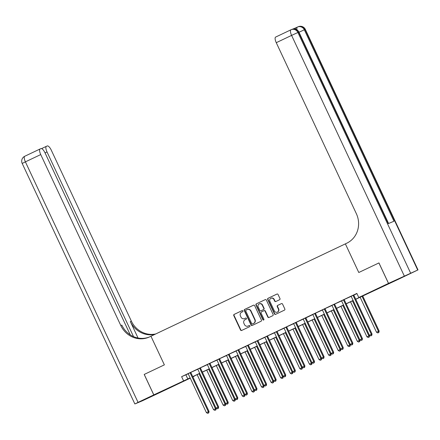 <?xml version="1.0" encoding="UTF-8"?>
<svg xmlns="http://www.w3.org/2000/svg" width="440" height="440" viewBox="0 0 440 440"><rect width="100%" height="100%" fill="white"/><g stroke="black" fill="none" stroke-linecap="round" stroke-linejoin="round"><path stroke-width="0.66" d="M242.935 310.909A0.621 0.583 -112.8 0 0 242.143 310.602L234.146 314.397A0.886 0.836 -112.8 0 0 233.767 315.557L240.537 330.011A0.886 0.836 -112.8 0 0 241.665 330.457L249.667 326.656A0.621 0.583 -112.8 0 0 249.931 325.848A0.621 0.583 -112.8 0 0 249.139 325.534L248.105 326.024A2.838 2.667 -112.8 0 1 244.492 324.599L243.925 323.395A2.838 2.667 -112.8 0 1 245.135 319.682L246.169 319.193A0.621 0.583 -112.8 0 0 246.433 318.379A0.621 0.583 -112.8 0 0 245.641 318.065L244.607 318.56A2.838 2.667 -112.8 0 1 240.994 317.136L240.427 315.931A2.838 2.667 -112.8 0 1 241.632 312.213L242.671 311.724A0.621 0.583 -112.8 0 0 242.935 310.909M385.831 285.076L377.223 288.998L385.831 285.076M171.474 386.909L162.866 390.83L171.474 386.909M279.593 299.728A0.886 0.836 -112.8 0 0 279.966 298.568L278.069 294.514A0.886 0.836 -112.8 0 0 276.942 294.069L268.059 298.287A0.886 0.836 -112.8 0 0 267.68 299.448L274.45 313.902A0.886 0.836 -112.8 0 0 275.583 314.347L284.466 310.129A0.886 0.836 -112.8 0 0 284.84 308.968L282.546 304.068A0.886 0.836 -112.8 0 0 281.419 303.622L277.613 305.432A0.886 0.836 -112.8 0 0 277.239 306.592L278.377 309.018A2.37 2.228 -112.8 0 1 277.283 312.164A2.37 2.228 -112.8 0 1 274.351 310.932L269.891 301.416A2.37 2.228 -112.8 0 1 270.99 298.27A2.37 2.228 -112.8 0 1 273.916 299.502L274.665 301.087A0.886 0.836 -112.8 0 0 275.792 301.532L279.593 299.728M378.917 262.939L358.787 272.503L378.917 262.939L388.498 283.393L399.042 278.971L355.757 299.293M130.284 334.868L44.99 152.785A5.423 1.854 64.6 0 0 40.981 148.594L40.139 148.946A5.423 1.854 64.6 0 0 40.117 148.962A5.423 1.854 64.6 0 0 40.733 154.572L25.394 161.86L138.055 402.369L153.774 394.9L144.199 374.445L164.368 364.865L150.953 336.232L345.373 243.87L358.787 272.503L345.373 243.87L346.753 243.216A22.589 21.225 -112.8 0 0 356.345 213.659L276.26 42.686A5.423 1.854 -115.4 0 1 275.638 37.07A5.423 1.854 -115.4 0 1 275.666 37.059L290.956 29.794M144.232 374.429L153.813 394.878L190.124 377.867M355.713 299.206L363.055 295.719L358.776 297.512L356.862 293.42L181.615 376.673L183.535 380.76M358.776 297.512L388.498 283.393M254.656 305.635A0.886 0.836 -112.8 0 0 253.528 305.19L244.646 309.408A0.886 0.836 -112.8 0 0 244.272 310.569L251.042 325.023A0.886 0.836 -112.8 0 0 252.17 325.468L261.052 321.25A0.886 0.836 -112.8 0 0 261.426 320.089L254.656 305.635M256.35 303.848L265.238 299.629A0.886 0.836 -112.8 0 1 266.365 300.075L273.136 314.529A0.886 0.836 -112.8 0 1 272.756 315.689L268.956 317.493A0.886 0.836 -112.8 0 1 267.828 317.048L265.084 311.185A0.886 0.836 -112.8 0 0 263.951 310.739L261.432 311.938A0.886 0.836 -112.8 0 0 261.052 313.099L263.912 319.204A0.621 0.583 -112.8 0 1 263.626 320.023A0.621 0.583 -112.8 0 1 262.856 319.704L255.976 305.008A0.886 0.836 -112.8 0 1 256.35 303.848L265.375 299.58M181.615 376.673L188.166 373.802M190.867 372.35L197.753 369.243M200.459 367.796L207.339 364.689M210.045 363.242L216.926 360.135M219.632 358.688L226.512 355.581M229.218 354.134L236.099 351.027M238.805 349.58L245.685 346.473M248.391 345.026L255.272 341.918M257.978 340.472L264.858 337.365M267.564 335.918L274.445 332.811M277.151 331.364L284.031 328.257M286.737 326.81L293.618 323.702M296.324 322.256L303.204 319.149M305.921 317.856L312.791 314.595M315.497 313.148L322.377 310.041M325.083 308.594L331.964 305.486M334.67 304.04L341.55 300.933M344.256 299.481L351.137 296.379M353.854 295.086L356.956 293.612M190.872 372.389L188.078 373.714M200.459 367.834L197.67 369.16M210.045 363.281L207.257 364.606M219.632 358.727L216.843 360.052M229.218 354.173L226.43 355.498M238.805 349.618L236.016 350.944M248.391 345.065L245.603 346.39M257.978 340.511L255.189 341.836M267.564 335.957L264.776 337.282M277.151 331.402L274.362 332.728M286.737 326.849L283.949 328.174M296.324 322.295L293.535 323.62M305.91 317.741L303.122 319.066M315.497 313.187L312.708 314.512M325.083 308.632L322.295 309.958M334.675 304.073L331.881 305.404M344.262 299.519L341.468 300.85M353.848 294.965L351.054 296.291M190.262 378.153L164.357 390.462L153.813 394.878M193.985 376.145L192.874 376.91M190.168 377.96L189.805 378.131L190.179 377.977M192.847 376.855L194.079 376.343M350.526 301.78L366.938 336.809L369.567 335.599L353.144 300.536L346.17 303.848M340.94 306.334L357.352 341.363L359.981 340.153L343.558 305.091L336.584 308.402M331.353 310.888L347.765 345.917L350.394 344.707L333.971 309.645L326.997 312.956M321.767 315.442L338.179 350.471L340.808 349.261L324.385 314.199L317.411 317.51M312.18 319.995L328.592 355.025L331.221 353.815L314.798 318.752L307.824 322.064M302.594 324.55L319.006 359.579L321.635 358.369L305.212 323.307L298.238 326.618M293.007 329.104L309.419 364.133L312.048 362.923L295.62 327.861L288.651 331.172M283.421 333.658L299.833 368.687L302.462 367.483L286.033 332.415L279.065 335.726M273.834 338.212L290.246 373.247L292.875 372.036L276.447 336.969L269.478 340.285M264.248 342.766L280.66 377.8L283.289 376.591L266.86 341.523L259.892 344.839M254.661 347.32L271.073 382.355L273.702 381.145L257.274 346.077L250.305 349.393M245.075 351.874L261.487 386.909L264.115 385.699L247.687 350.636L240.719 353.947M235.488 356.428L251.9 391.463L254.529 390.252L238.101 355.19L231.132 358.501M225.902 360.982L242.308 396.017L244.943 394.807L228.514 359.744L221.546 363.055M216.315 365.541L232.722 400.57L235.356 399.361L218.928 364.298L211.959 367.609M206.729 370.095L223.135 405.125L225.77 403.915L209.341 368.852L202.373 372.163M197.142 374.649L213.549 409.679L216.183 408.469L199.755 373.406L192.786 376.717M192.742 376.624L199.711 373.313M202.329 372.07L209.297 368.759M211.915 367.516L218.889 364.205M221.502 362.962L228.476 359.651M231.088 358.408L238.062 355.097M240.674 353.854L247.649 350.543M250.261 349.3L257.235 345.989M259.848 344.745L266.822 341.435M269.434 340.192L276.408 336.881M279.021 335.638L285.995 332.327M288.607 331.084L295.581 327.773M298.194 326.53L305.168 323.219M307.78 321.976L314.754 318.665M317.367 317.422L324.341 314.111M326.953 312.868L333.927 309.551M336.54 308.314L343.514 304.997M346.126 303.76L353.1 300.443M185.895 374.88L187.809 378.972M244.679 318.527A2.838 2.667 -112.8 0 0 244.893 318.439L244.607 318.56M245.762 318.027L244.893 318.439M248.177 325.996A2.838 2.667 -112.8 0 0 248.391 325.908L248.105 326.024M249.26 325.495L248.391 325.908M242.264 310.558L234.427 314.281A0.886 0.836 -112.8 0 0 234.053 315.442L240.823 329.895A0.886 0.836 -112.8 0 0 241.813 330.391M253.671 305.14L244.931 309.293A0.886 0.836 -112.8 0 0 244.552 310.453L251.323 324.907A0.886 0.836 -112.8 0 0 252.313 325.402M245.999 310.139A0.621 0.583 -112.8 0 0 245.735 310.954L251.68 323.642A0.621 0.583 -112.8 0 0 252.472 323.95L253.561 323.433A2.838 2.667 -112.8 0 0 254.766 319.721L250.707 311.047A2.838 2.667 -112.8 0 0 247.093 309.623L245.999 310.139M252.709 323.851A0.621 0.583 -112.8 0 0 252.753 323.834L252.472 323.95M247.198 309.573L247.484 309.458A2.838 2.667 -112.8 0 1 250.987 310.926L255.052 319.6A2.838 2.667 -112.8 0 1 253.847 323.312L252.753 323.834M264.022 310.712L264.237 310.624A0.886 0.836 -112.8 0 1 265.364 311.069L268.114 316.927A0.886 0.836 -112.8 0 0 269.099 317.427M256.636 303.727A0.886 0.836 -112.8 0 0 256.262 304.887L263.142 319.583A0.621 0.583 -112.8 0 0 263.758 319.946M262.235 305.107A2.37 2.228 -112.8 0 0 259.303 303.875A2.37 2.228 -112.8 0 0 258.203 307.016L259.776 310.37A0.886 0.836 -112.8 0 0 260.904 310.816L263.428 309.617A0.886 0.836 -112.8 0 0 263.802 308.457L262.235 305.107L262.515 304.986A2.37 2.228 -112.8 0 0 259.584 303.754L259.303 303.875M261.124 310.723A0.886 0.836 -112.8 0 0 261.19 310.695L260.904 310.816M262.515 304.986L264.088 308.336A0.886 0.836 -112.8 0 1 263.709 309.496L261.19 310.695M270.99 298.27L271.271 298.155A2.37 2.228 -112.8 0 1 274.203 299.382L274.945 300.971A0.886 0.836 -112.8 0 0 275.935 301.466M277.283 312.164L277.563 312.043A2.37 2.228 -112.8 0 0 278.663 308.897L278.377 309.018M281.556 303.573L277.899 305.311A0.886 0.836 -112.8 0 0 277.524 306.471L278.663 308.897M277.079 294.019L268.345 298.166A0.886 0.836 -112.8 0 0 267.966 299.327L274.736 313.781A0.886 0.836 -112.8 0 0 275.726 314.281M215.606 410.014L214.836 410.377L215.892 409.893L215.606 410.014L215.468 408.766L199.056 373.736M214.836 410.377L213.549 409.679M216.183 408.469L215.892 409.893M190.157 372.691L190.168 372.812A0.902 0.847 -112.8 0 0 190.256 373.142L208.346 411.757L206.426 412.665L188.342 374.055A0.902 0.847 -112.8 0 0 188.139 373.775L188.056 373.692M190.168 372.812L190.883 372.515A0.902 0.847 -112.8 0 0 190.971 372.845L209.055 411.455L208.346 411.757L208.483 413L207.713 413.369L208.483 413M208.764 412.885L209.055 411.455M206.426 412.665L207.713 413.369M225.192 405.46L224.422 405.823L225.478 405.339L225.192 405.46L225.055 404.212L208.643 369.182M224.422 405.823L223.135 405.125M225.77 403.915L225.478 405.339M234.779 400.906L234.009 401.269L235.065 400.785L234.779 400.906L234.641 399.658L218.229 364.628M234.009 401.269L232.722 400.57M235.356 399.361L235.065 400.785M244.365 396.352L243.601 396.715L244.651 396.231L244.365 396.352L244.228 395.104L227.816 360.074M243.601 396.715L242.308 396.017M244.943 394.807L244.651 396.231M199.749 368.137L199.755 368.258A0.902 0.847 -112.8 0 0 199.843 368.588L217.932 407.198L216.013 408.111L197.929 369.501A0.902 0.847 -112.8 0 0 197.725 369.221L197.643 369.138M199.755 368.258L200.47 367.956A0.902 0.847 -112.8 0 0 200.558 368.291L218.642 406.901L217.932 407.198L218.07 408.447L217.299 408.81L218.07 408.447M218.35 408.331L218.642 406.901M216.013 408.111L217.299 408.81M209.336 363.583L209.341 363.704A0.902 0.847 -112.8 0 0 209.429 364.034L227.519 402.644L225.599 403.557L207.515 364.947A0.902 0.847 -112.8 0 0 207.317 364.667L207.229 364.579M209.341 363.704L210.056 363.402A0.902 0.847 -112.8 0 0 210.144 363.737L228.228 402.347L227.519 402.644L227.656 403.893L226.886 404.256L227.656 403.893M227.937 403.772L228.228 402.347M225.599 403.557L226.886 404.256M218.922 359.024L218.928 359.15A0.902 0.847 -112.8 0 0 219.016 359.48L237.105 398.09L235.186 399.003L217.102 360.393A0.902 0.847 -112.8 0 0 216.904 360.113L216.816 360.025M218.928 359.15L219.643 358.848A0.902 0.847 -112.8 0 0 219.731 359.183L237.815 397.793L237.105 398.09L237.243 399.339L236.473 399.702L237.243 399.339M237.523 399.218L237.815 397.793M235.186 399.003L236.473 399.702M253.952 391.798L253.187 392.161L254.238 391.677L253.952 391.798L253.814 390.55L237.407 355.52M253.187 392.161L251.9 391.463M254.529 390.252L254.238 391.677M228.509 354.47L228.514 354.596A0.902 0.847 -112.8 0 0 228.602 354.926L246.692 393.536L244.772 394.449L226.688 355.839A0.902 0.847 -112.8 0 0 226.49 355.559L226.402 355.471M228.514 354.596L229.229 354.293A0.902 0.847 -112.8 0 0 229.317 354.629L247.401 393.239L246.692 393.536L246.829 394.785L246.059 395.148L246.829 394.785M247.115 394.664L247.401 393.239M244.772 394.449L246.059 395.148M144.199 374.445L164.368 364.865L150.953 336.232L149.573 336.892A22.589 21.225 67.2 0 1 148.731 337.266A22.589 21.225 67.2 0 1 120.819 325.545L40.733 154.572M133.524 336.611L47.014 151.938A5.423 1.854 64.6 0 1 46.398 146.328A5.423 1.854 64.6 0 1 46.425 146.311L47.267 145.959A5.423 1.854 64.6 0 1 51.277 150.15L131.362 321.123A22.589 21.225 67.2 0 0 155.76 333.949M154.963 334.329A22.589 21.225 67.2 0 1 130.339 321.558L138.05 338.019M138.055 402.369L135.163 403.838L142.285 400.851L164.318 390.478L153.774 394.9M149.237 337.046A22.589 21.225 67.2 0 1 121.847 325.116L120.819 325.545M295.708 29.227A5.423 1.854 -115.4 0 1 296.241 27.643A5.423 1.854 -115.4 0 1 296.269 27.627L292.716 29.117M388.536 283.371L399.08 278.949L418 269.902L388.536 283.371L378.956 262.922M404.256 275.902L291.594 35.398L297.908 32.494L298.617 32.197L388.289 223.619L393.987 221.227L304.32 29.805L305.338 29.392L418 269.902M263.538 387.244L262.774 387.607L263.824 387.123L263.538 387.244L263.401 385.995L246.994 350.966M262.774 387.607L261.487 386.909M264.115 385.699L263.824 387.123M273.125 382.69L272.36 383.053L273.411 382.569L273.125 382.69L272.987 381.442L256.581 346.412M272.36 383.053L271.073 382.355M273.702 381.145L273.411 382.569M282.711 378.136L281.947 378.499L282.997 378.015L282.711 378.136L282.574 376.888L266.167 341.858M281.947 378.499L280.66 377.8M283.289 376.591L282.997 378.015M292.298 373.582L291.533 373.945L292.584 373.461L292.298 373.582L292.16 372.334L275.754 337.304M291.533 373.945L290.246 373.247M292.875 372.036L292.584 373.461M301.884 369.028L301.12 369.391L302.17 368.907L301.884 369.028L301.747 367.78L285.34 332.75M301.12 369.391L299.833 368.687M302.462 367.483L302.17 368.907M238.095 349.916L238.101 350.042A0.902 0.847 -112.8 0 0 238.189 350.372L256.278 388.982L254.359 389.895L236.275 351.285A0.902 0.847 -112.8 0 0 236.077 351.005L235.989 350.916M238.101 350.042L238.816 349.74A0.902 0.847 -112.8 0 0 238.904 350.075L256.988 388.685L256.278 388.982L256.416 390.231L255.646 390.594L256.416 390.231M256.702 390.11L256.988 388.685M254.359 389.895L255.646 390.594M247.681 345.361L247.687 345.488A0.902 0.847 -112.8 0 0 247.775 345.818L265.865 384.428L263.945 385.341L245.861 346.726A0.902 0.847 -112.8 0 0 245.663 346.451L245.575 346.363M247.687 345.488L248.402 345.186A0.902 0.847 -112.8 0 0 248.49 345.521L266.574 384.131L265.865 384.428L266.002 385.677L265.232 386.04L266.002 385.677M266.288 385.556L266.574 384.131M263.945 385.341L265.232 386.04M257.268 340.808L257.274 340.929A0.902 0.847 -112.8 0 0 257.362 341.264L275.451 379.874L273.531 380.787L255.448 342.172A0.902 0.847 -112.8 0 0 255.25 341.897L255.162 341.809M257.274 340.929L257.989 340.632A0.902 0.847 -112.8 0 0 258.077 340.962L276.161 379.577L275.451 379.874L275.589 381.123L274.819 381.486L275.589 381.123M275.875 381.002L276.161 379.577M273.531 380.787L274.819 381.486M266.855 336.254L266.86 336.375A0.902 0.847 -112.8 0 0 266.948 336.71L285.038 375.32L283.118 376.233L265.034 337.618A0.902 0.847 -112.8 0 0 264.836 337.343L264.748 337.255M266.86 336.375L267.575 336.077A0.902 0.847 -112.8 0 0 267.663 336.408L285.752 375.023L285.038 375.32L285.175 376.569L284.405 376.932L285.175 376.569M285.461 376.448L285.752 375.023M283.118 376.233L284.405 376.932M276.441 331.7L276.452 331.82A0.902 0.847 -112.8 0 0 276.535 332.156L294.624 370.766L292.705 371.679L274.621 333.064A0.902 0.847 -112.8 0 0 274.423 332.789L274.335 332.701M276.452 331.82L277.162 331.524A0.902 0.847 -112.8 0 0 277.25 331.854L295.339 370.469L294.624 370.766L294.762 372.014L293.992 372.377L294.762 372.014M295.048 371.894L295.339 370.469M292.705 371.679L293.992 372.377M311.471 364.474L310.706 364.837L311.757 364.353L311.471 364.474L311.333 363.226L294.927 328.191M310.706 364.837L309.419 364.133M312.048 362.923L311.757 364.353M286.027 327.145L286.039 327.267A0.902 0.847 -112.8 0 0 286.121 327.602L304.211 366.212L302.291 367.125L284.207 328.51A0.902 0.847 -112.8 0 0 284.009 328.229L283.921 328.147M286.039 327.267L286.748 326.97A0.902 0.847 -112.8 0 0 286.836 327.3L304.925 365.915L304.211 366.212L304.348 367.461L303.578 367.824L304.348 367.461M304.634 367.34L304.925 365.915M302.291 367.125L303.578 367.824M321.057 359.92L320.293 360.283L321.343 359.799L321.057 359.92L320.92 358.672L304.513 323.637M320.293 360.283L319.006 359.579M321.635 358.369L321.343 359.799M295.614 322.591L295.625 322.713A0.902 0.847 -112.8 0 0 295.713 323.048L313.797 361.658L311.877 362.571L293.793 323.956A0.902 0.847 -112.8 0 0 293.596 323.675L293.507 323.593M295.625 322.713L296.334 322.416A0.902 0.847 -112.8 0 0 296.423 322.745L314.512 361.361L313.797 361.658L313.935 362.907L313.17 363.27L313.935 362.907M314.221 362.786L314.512 361.361M311.877 362.571L313.17 363.27M330.644 355.361L329.879 355.729L330.93 355.245L330.644 355.361L330.506 354.118L314.1 319.083M329.879 355.729L328.592 355.025M331.221 353.815L330.93 355.245M305.201 318.038L305.212 318.159A0.902 0.847 -112.8 0 0 305.3 318.489L323.384 357.104L321.47 358.012L303.38 319.402A0.902 0.847 -112.8 0 0 303.182 319.121L303.094 319.039M305.91 317.702L305.921 317.861A0.902 0.847 -112.8 0 0 306.009 318.192L324.099 356.807L323.384 357.104L323.521 358.353L322.757 358.716L323.521 358.353M323.807 358.232L324.099 356.807M321.47 358.012L322.757 358.716M340.23 350.807L339.466 351.175L340.516 350.691L340.23 350.807L340.093 349.564L323.686 314.529M339.466 351.175L338.179 350.471M340.808 349.261L340.516 350.691M314.787 313.484L314.798 313.605A0.902 0.847 -112.8 0 0 314.886 313.935L332.97 352.55L331.056 353.458L312.966 314.848A0.902 0.847 -112.8 0 0 312.769 314.567L312.68 314.485M314.798 313.605L315.507 313.308A0.902 0.847 -112.8 0 0 315.596 313.638L333.685 352.248L332.97 352.55L333.108 353.799L332.343 354.161L333.108 353.799M333.394 353.678L333.685 352.248M331.056 353.458L332.343 354.161M349.817 346.252L349.052 346.621L350.103 346.137L349.817 346.252L349.679 345.01L333.273 309.975M349.052 346.621L347.765 345.917M350.394 344.707L350.103 346.137M324.374 308.93L324.385 309.05A0.902 0.847 -112.8 0 0 324.473 309.381L342.557 347.996L340.643 348.904L322.553 310.293A0.902 0.847 -112.8 0 0 322.355 310.013L322.267 309.93M324.385 309.05L325.094 308.754A0.902 0.847 -112.8 0 0 325.182 309.084L343.272 347.694L342.557 347.996L342.694 349.245L341.93 349.608L342.694 349.245M342.98 349.124L343.272 347.694M340.643 348.904L341.93 349.608M359.403 341.699L358.639 342.067L359.689 341.583L359.403 341.699L359.271 340.456L342.859 305.421M358.639 342.067L357.352 341.363M359.981 340.153L359.689 341.583M333.96 304.375L333.971 304.497A0.902 0.847 -112.8 0 0 334.059 304.827L352.143 343.442L350.229 344.35L332.139 305.74A0.902 0.847 -112.8 0 0 331.942 305.459L331.854 305.377M333.971 304.497L334.68 304.2A0.902 0.847 -112.8 0 0 334.769 304.53L352.858 343.139L352.143 343.442L352.281 344.685L351.516 345.054L352.281 344.685M352.567 344.57L352.858 343.139M350.229 344.35L351.516 345.054M368.99 337.145L368.225 337.507L369.276 337.024L368.99 337.145L368.858 335.896L352.445 300.867M368.225 337.507L366.938 336.809M369.567 335.599L369.276 337.024M360.113 297.226L376.525 332.255L379.154 331.045L362.731 295.983M378.576 332.591L377.812 332.954L378.862 332.47L378.576 332.591L378.444 331.342L362.032 296.312M377.812 332.954L376.525 332.255M379.154 331.045L378.862 332.47M343.547 299.822L343.558 299.943A0.902 0.847 -112.8 0 0 343.645 300.273L361.73 338.888L359.816 339.796L341.726 301.186A0.902 0.847 -112.8 0 0 341.528 300.905L341.44 300.823M343.558 299.943L344.267 299.645A0.902 0.847 -112.8 0 0 344.355 299.976L362.445 338.586L361.73 338.888L361.867 340.131L361.103 340.5L361.867 340.131M362.153 340.016L362.445 338.586M359.816 339.796L361.103 340.5M353.133 295.268L353.144 295.389A0.902 0.847 -112.8 0 0 353.232 295.719L371.316 334.334L369.402 335.242L351.312 296.632A0.902 0.847 -112.8 0 0 351.115 296.351L351.027 296.269M353.843 294.927L353.854 295.091A0.902 0.847 -112.8 0 0 353.942 295.422L372.031 334.032L371.316 334.334L371.454 335.577L370.689 335.945L371.454 335.577M371.74 335.462L372.031 334.032M369.402 335.242L370.689 335.945M240.823 329.895L240.537 330.011M234.053 315.442L233.767 315.557M234.427 314.281L234.146 314.397M251.323 324.907L251.042 325.023M244.552 310.453L244.272 310.569M244.931 309.293L244.646 309.408M253.847 323.312L253.561 323.433M255.052 319.6L254.766 319.721M250.987 310.926L250.707 311.047M268.114 316.927L267.828 317.048M265.364 311.069L265.084 311.185M263.142 319.583L262.856 319.704M256.262 304.887L255.976 305.008M263.709 309.496L263.428 309.617M264.088 308.336L263.802 308.457M274.945 300.971L274.665 301.087M274.203 299.382L273.916 299.502M277.524 306.471L277.239 306.592M277.899 305.311L277.613 305.432M274.736 313.781L274.45 313.902M267.966 299.327L267.68 299.448M268.345 298.166L268.059 298.287M190.256 373.142L190.971 372.845M199.843 368.588L200.558 368.291M209.429 364.034L210.144 363.737M219.016 359.48L219.731 359.183M228.602 354.926L229.317 354.629M130.339 321.558L131.362 321.123M46.398 146.328L41.596 148.605L46.371 146.339M40.117 148.962L24.777 156.25A5.423 5.423 0 0 0 22.193 163.444L25.394 161.86A5.423 1.854 -115.4 0 1 24.777 156.25A5.423 1.854 -115.4 0 1 24.805 156.233L40.09 148.973M47.014 151.938L45.034 152.878M417.692 270.012L305.03 29.508A5.423 5.093 -112.8 0 0 298.331 26.692L297.622 26.994A5.423 5.093 67.2 0 1 304.32 29.805L299.002 32.236M388.591 223.493L298.925 32.081L298.617 32.197A5.423 5.093 -112.8 0 0 291.923 29.381L291.209 29.678A5.423 5.423 0 0 0 290.978 29.783A5.423 1.854 64.6 0 1 291.005 29.772A5.423 5.093 67.2 0 1 291.209 29.678A5.423 5.093 67.2 0 1 297.908 32.494L410.57 272.998M296.269 27.627L297.363 27.11M275.638 37.07L290.978 29.783A5.423 1.854 64.6 0 0 291.594 35.398L276.26 42.686M296.241 27.643L297.391 27.093A5.423 5.423 0 0 1 297.622 26.994A5.423 5.093 67.2 0 0 297.418 27.082A5.423 1.854 64.6 0 0 297.391 27.093A5.423 1.854 64.6 0 0 297.022 29.865M238.189 350.372L238.904 350.075M247.775 345.818L248.49 345.521M257.362 341.264L258.077 340.962M266.948 336.71L267.663 336.408M276.535 332.156L277.25 331.854M286.121 327.602L286.836 327.3M295.713 323.048L296.423 322.745M305.212 318.159L305.921 317.861M305.3 318.489L306.009 318.192M314.886 313.935L315.596 313.638M324.473 309.381L325.182 309.084M334.059 304.827L334.769 304.53M343.645 300.273L344.355 299.976M353.144 295.389L353.854 295.091M353.232 295.719L353.942 295.422M244.783 318.489L244.497 318.604M248.281 325.952L247.995 326.073M252.731 323.84L252.445 323.961M264.27 310.607L263.984 310.728M261.156 310.712L260.871 310.833M22.193 163.444L134.855 403.948M298.925 32.081A5.423 5.423 0 0 0 291.923 29.381M305.338 29.392A5.423 5.423 0 0 0 298.331 26.692"/></g></svg>
